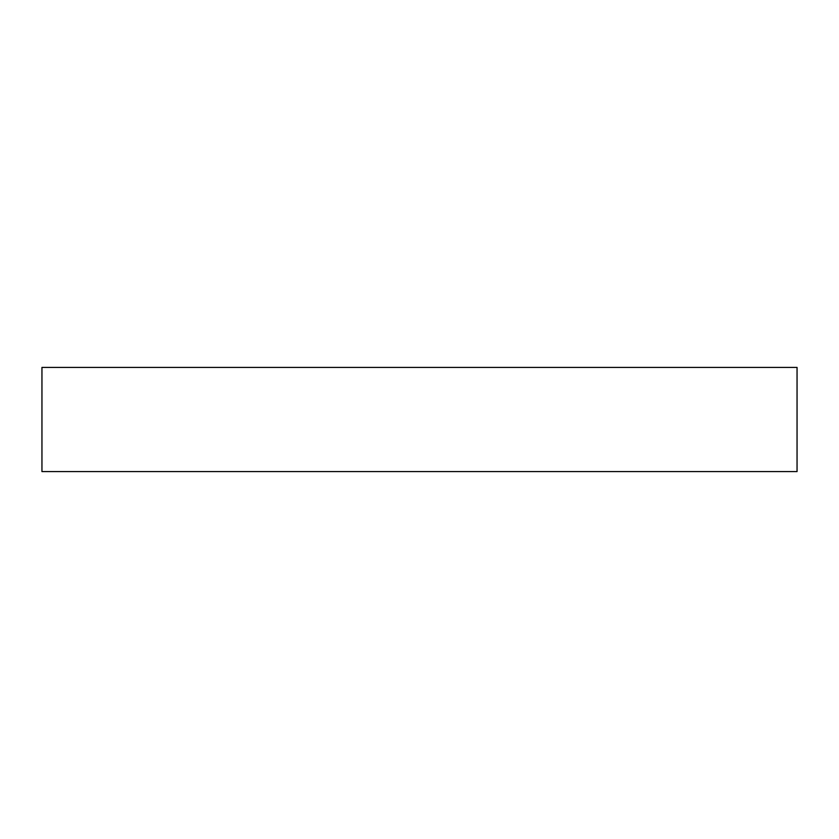<?xml version="1.0" encoding="UTF-8"?>
<svg xmlns="http://www.w3.org/2000/svg" width="839" height="839" viewBox="0 0 839 839"><rect width="100%" height="100%" fill="white"/><g stroke="black" fill="none" stroke-linecap="round" stroke-linejoin="round"><path stroke-width="1.26" d="M41.95 367.409L797.05 367.409L797.05 471.591L41.95 471.591L41.95 367.409"/></g></svg>
